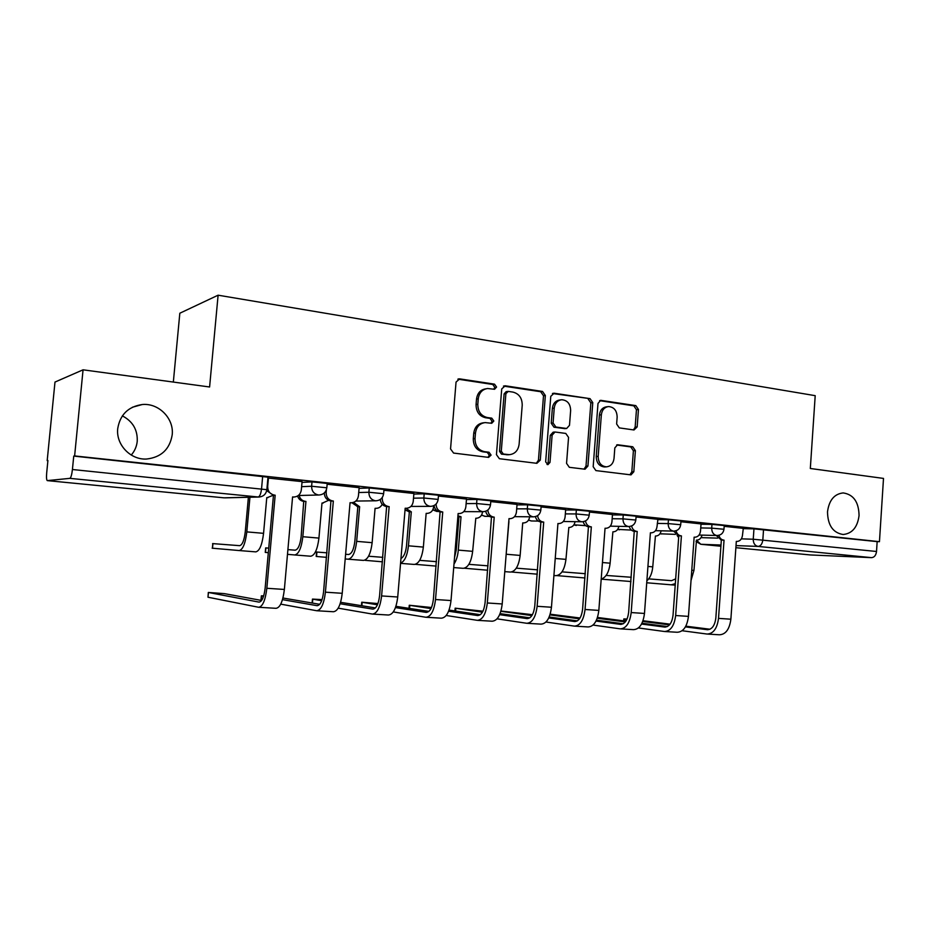<?xml version="1.0" encoding="UTF-8"?>
<svg xmlns="http://www.w3.org/2000/svg" width="930" height="930" viewBox="0 0 930 930"><rect width="100%" height="100%" fill="white"/><g stroke="black" fill="none" stroke-linecap="round" stroke-linejoin="round"><path stroke-width="1.4" d="M496.574 387.054L494.516 384.16L459.676 378.87L456.049 382.067L450.55 448.934L453.584 453.073L488.61 457.386L491.087 455.096L489.017 452.236L484.542 451.678C478.264 450.178 475.091 445.807 475.021 438.565L475.474 433.031C476.404 426.824 479.636 423.348 485.169 422.592L491.726 423.29L493.83 421.023L491.772 418.151L487.308 417.535C481.031 415.954 477.869 411.537 477.811 404.318L478.252 398.796C479.148 392.762 482.263 389.345 487.611 388.519L494.539 389.286L496.574 387.054M493.772 389.217L494.795 387.357L492.749 384.462L457.862 379.173M488.006 457.304L489.331 455.223L487.262 452.375L482.798 451.817L484.542 451.678M490.912 423.22L492.063 421.244L490.005 418.372L485.553 417.756L487.308 417.535M827.502 511.837C827.781 525.299 832.989 532.855 843.126 534.506C852.206 533.588 857.518 527.264 859.064 515.546C858.774 502.002 853.484 494.458 843.173 492.923C834.28 493.935 829.06 500.247 827.502 511.837M117.738 428.521C115.762 444.587 130.526 460.036 146.533 459.036C161.181 457.351 169.737 449.318 172.19 434.915C174.189 418.593 158.798 402.806 142.185 404.538C128.27 406.619 120.121 414.606 117.738 428.521M131.246 455.049C134.699 451.085 136.687 446.493 137.233 441.273C137.698 429.811 132.746 421.348 122.365 415.873M634.004 429.974L637.155 426.928L638.457 409.491L635.818 405.608L600.71 400.33L598.002 403.411L593.177 466.697L595.898 470.592L630.993 474.881L633.818 471.754L635.388 450.62L632.749 446.772L617.613 444.761L614.823 447.876L614.033 458.444C613.3 463.535 610.754 466.337 606.395 466.848C601.094 466.209 598.35 462.722 598.188 456.398L601.35 414.803C602.036 409.909 604.454 407.166 608.604 406.561C614.091 407.096 616.939 410.618 617.148 417.117L616.625 423.987L619.299 427.893L634.004 429.974M223.979 497.829L47.36 480.624L224.014 497.829L258.203 496.992L69.855 478.357L47.291 480.612C46.512 480.008 46.314 477.404 46.698 472.812L47.918 460.501L47.186 460.617L54.986 382.067L83.061 369.815L209.599 386.985L218.108 295.194L815.203 395.669L810.321 468.488L883.5 478.415L879.455 541.678L74.621 455.933L73.749 456.084L72.424 469.511L266.864 489.68M83.061 369.815L74.621 455.933M545.352 395.494L542.527 391.449L505.223 385.787L501.723 388.938L496.446 454.654L499.375 458.711L536.877 463.326L540.284 460.106L545.352 395.494L543.504 395.762L540.679 391.728L503.467 386.09L505.223 385.787M554.152 393.216L590.05 398.656L592.77 402.632L587.934 466.035L585.017 469.22L569.334 467.313L566.556 463.373L568.556 437.402L565.777 433.426L555.012 432.008L552.118 435.182L550.002 462.408L547.909 464.663L545.654 461.861L550.781 396.32L554.152 393.216L552.606 393.437M742.942 528.647L753.963 528.868L753.242 539.226L876.525 551.478C875.99 555.338 874.34 557.384 871.55 557.651L810.425 554.954M47.186 460.617L47.895 460.699M173.34 382.067L179.827 313.224L218.108 295.194M879.455 541.678L877.153 541.62L876.525 551.478M69.855 478.357C70.947 477.729 71.808 474.788 72.424 469.511M302.076 481.624L267.91 478.032M359.143 487.669L327.139 484.239M413.897 493.481L383.927 490.261M466.5 499.05L438.425 496.039M517.045 504.409L490.773 501.584M565.673 509.559L541.074 506.92M612.475 514.523L589.469 512.046M620.856 628.901L633.458 629.645C639.422 629.319 643.095 623.914 644.478 613.451L650.407 532.785L651.233 532.844C654.522 532.553 656.464 530.437 657.033 526.508L657.905 519.312L636.05 516.987M701.034 523.916L680.923 521.753M701.011 524.229L711.973 524.404L711.706 528.147L723.97 529.263M657.545 519.649L668.438 519.777L668.159 523.59L680.713 524.741M612.452 514.906L623.263 514.976L622.972 518.859L635.829 520.056M565.638 509.977L576.356 509.989L576.054 513.941L589.236 515.185M517.01 504.874L527.624 504.816L527.31 508.838L540.83 510.128M466.453 499.561L476.939 499.422L476.613 503.525L490.505 504.874M413.85 494.051L424.196 493.818L423.848 498.003L438.146 499.41M359.085 488.331L369.268 487.971L368.896 492.249L383.637 493.725M302.006 482.379L312.003 481.891L311.62 486.25L326.837 487.797M707.73 634.086L719.378 634.783C725.691 634.492 729.515 629.296 730.875 619.206L736.316 541.388L737.048 541.446C740.129 541.167 741.931 539.121 742.477 535.308L743.303 528.368L724.179 526.334M724.238 525.531L711.973 524.404M680.981 520.94L668.438 519.777M636.108 516.185L623.263 514.976M589.539 511.244L576.356 509.989M541.144 506.118L527.624 504.816M490.831 500.782L476.939 499.422M438.495 495.237L424.196 493.818M383.997 489.471L369.268 487.971M327.209 483.449L312.003 481.891M877.153 541.62L753.963 528.868M73.749 456.084L267.98 477.183M485.925 388.81L485.855 388.821C480.519 389.635 477.404 393.053 476.52 399.063L478.252 398.796M485.553 417.756C479.287 416.175 476.137 411.781 476.067 404.562L476.52 399.063M483.902 422.743L483.414 422.801C477.904 423.557 474.672 427.021 473.742 433.217L475.474 433.031M482.798 451.817C476.52 450.318 473.347 445.958 473.289 438.739L473.742 433.217M536.366 463.256L538.435 460.222L543.504 395.762M508.338 391.402L505.897 393.611L501.282 451.19L503.328 454.026L509.373 454.677C514.929 454.003 518.173 450.539 519.114 444.284L522.218 405.178C522.172 398.087 519.091 393.727 512.965 392.1L508.338 391.402M507.571 391.437L506.118 391.67L504.107 393.89L505.897 393.611M508.35 454.758L501.537 454.166L499.503 451.329L504.107 393.89M552.455 393.506L590.05 398.656M584.017 469.127L586.005 466.139L590.852 402.876L588.12 398.924M554.722 432.031L553.141 432.183L550.258 435.356L548.142 462.512L550.002 462.408M547.026 464.465L548.142 462.512M570.636 410.502C570.416 403.841 567.44 400.249 561.708 399.737C557.442 400.365 554.943 403.155 554.234 408.119L553.071 423.022L555.884 427.021L566.649 428.474L569.497 425.324L570.636 410.502M560.674 399.877L559.837 399.993C555.57 400.621 553.071 403.411 552.362 408.351L554.234 408.119M565.045 428.637L554.013 427.219L551.199 423.231L552.362 408.351M607.755 406.666L606.651 406.794C602.512 407.398 600.094 410.142 599.408 415.024L601.35 414.803M604.849 466.93L604.454 466.953C599.153 466.302 596.421 462.826 596.246 456.525L599.408 415.024M629.912 474.777L631.819 471.836L633.4 450.748L630.761 446.912L616.613 445.005M633.481 429.904L635.155 427.114L636.457 409.723L633.83 405.84L599.617 400.656M249.938 497.248L246.81 531.89C245.369 543.504 242.823 549.723 239.161 550.548L212.156 548.189M212.598 543.597L239.603 545.666C242.323 545.027 244.206 540.411 245.264 531.809L248.391 497.283M266.771 497.608L263.562 533.332C262.132 544.875 259.54 551.048 255.773 551.874L239.161 550.548M267.317 497.597L273.281 495.237M261.644 600.466L224.304 593.619L208.32 592.457L259.052 602.117C262.016 601.698 264.05 596.99 265.155 588.016L273.467 495.248L275.175 495.202L266.84 588.283C265.352 600.385 262.609 606.72 258.633 607.278L207.994 597.223L208.308 592.584M273.467 495.248L266.701 490.668M268.433 478.008L267.677 486.402C267.712 491.284 270.014 494.202 274.606 495.144L275.175 495.202M302.076 481.577L301.343 489.866C300.599 494.26 298.112 496.643 293.892 497.039L292.578 496.946L284.371 589.446C282.883 601.477 280.093 607.767 276.001 608.313L259.04 607.302M268.317 552.676L265.259 552.408L265.666 547.898L268.724 548.13M287.905 549.618L295.124 550.176C298.088 549.56 300.099 545.05 301.146 536.622L303.726 501.386C300.646 500.921 298.6 499.119 297.588 496.004M304.25 501.444L305.947 501.421L302.831 536.715C301.413 548.096 298.704 554.175 294.705 554.954L287.486 554.338M299.158 495.492C300.041 498.887 302.134 500.84 305.412 501.363L305.947 501.421M321.989 503.06L318.932 538.098C317.514 549.409 314.759 555.454 310.667 556.221L294.705 554.954M322.512 503.06L328.581 500.328M326.581 557.349L316.2 556.454L316.584 552.025L326.976 552.827M345.6 554.268L348.518 554.501C351.703 553.931 353.819 549.514 354.853 541.248L357.829 506.745L351.912 502.758M357.829 506.745L359.643 506.734L356.678 541.353C355.272 552.513 352.412 558.453 348.111 559.197L345.193 558.942M353.563 502.386L359.643 506.734M375.081 508.315L372.151 542.678C370.745 553.78 367.85 559.686 363.467 560.406L348.111 559.197M375.592 508.315L376.173 508.338C378.905 508.233 380.916 506.873 382.207 504.269M263.69 595.874L261.365 595.828L263.55 596.339M282.488 599.641L317.095 605.686C320.315 605.302 322.478 600.699 323.57 591.91L330.941 501.003C326.755 500.177 324.535 497.492 324.291 492.947M331.487 501.061L333.347 501.026L325.419 592.178C323.942 604.035 321.036 610.22 316.688 610.743L280.755 604.14M326.395 489.773L326.163 492.423C326.198 497.213 328.406 500.061 332.8 500.979L333.347 501.026M359.143 487.622L358.445 495.748C357.725 500.073 355.33 502.421 351.249 502.793L350.052 502.7L342.228 593.305C340.752 605.081 337.799 611.231 333.358 611.742L317.13 610.766M282.941 598.013L319.722 604.314M322.071 599.617L312.468 599.083L321.675 600.722M340.148 603.756L372.779 609.115C376.243 608.755 378.522 604.256 379.603 595.642L386.624 506.571C382.928 505.897 380.812 503.537 380.254 499.503M387.147 506.629L389.159 506.618L381.602 595.932C380.138 607.534 377.069 613.579 372.407 614.067L338.183 608.162M382.323 497.434L382.253 498.201C382.288 502.886 384.416 505.676 388.635 506.571L389.159 506.618M413.908 493.435L413.234 501.398C412.548 505.653 410.235 507.954 406.305 508.303L405.178 508.222L397.726 597.002C396.273 608.546 393.158 614.544 388.403 615.021L372.884 614.102M340.601 602.315L375.441 607.941M382.474 561.813L365.153 560.337M400.958 558.5C403.876 556.896 405.724 552.641 406.526 545.701L409.363 511.837L405.038 509.919M409.363 511.837L411.304 511.849L408.456 545.805C407.305 555.582 404.678 561.371 400.563 563.173M405.782 508.303L411.304 511.849M426.161 513.36L423.359 547.096C421.964 557.977 418.942 563.754 414.28 564.44L400.551 563.348M426.649 513.372L427.172 513.395C430.834 513.069 432.985 510.919 433.636 506.92L433.74 505.699M368.559 556.221L382.858 557.337M454.526 557.593L456.258 549.979L458.978 516.755L457.874 516.603M458.978 516.755L461.024 516.778L458.304 550.107C457.769 555.931 456.328 560.569 454.003 564.033M457.944 515.79L461.024 516.778M475.8 518.231L472.649 551.339C471.278 562.022 468.139 567.684 463.233 568.323L453.712 567.567M476.288 518.266C479.822 517.952 481.914 515.825 482.531 511.895L482.554 511.698M419.674 560.348L436.496 561.662M436.135 566.103L415.396 564.347M508.931 521.509L505.908 557.547M522.718 522.916L520.149 555.431C518.789 565.917 515.534 571.462 510.396 572.066L504.792 571.625M523.172 522.927L523.613 522.951C526.996 522.66 528.996 520.614 529.647 516.801M468.883 564.336L488.041 565.835M487.692 570.218L464.349 568.242M377.94 603.558L361.735 602.221L377.441 604.791M395.471 607.604L426.207 612.393C429.951 612.068 432.334 607.674 433.403 599.234L440.099 511.919C436.763 511.349 434.74 509.233 434.019 505.571M440.599 511.977L442.738 511.988L435.519 599.525C434.077 610.894 430.869 616.811 425.905 617.264L393.297 611.928M436.077 504.037C436.24 508.489 438.286 511.116 442.227 511.93L442.738 511.988M466.5 499.015L465.86 506.815C465.198 511 462.966 513.267 459.176 513.604L458.13 513.523L451.015 600.548C449.574 611.859 446.33 617.741 441.285 618.183L426.417 617.288M395.913 606.325L428.939 611.405M431.497 607.499L409.27 605.256L430.974 608.604M448.597 611.231L477.66 615.567C481.554 615.253 484.03 610.952 485.088 602.687L491.47 517.068C488.436 516.557 486.506 514.627 485.704 511.256M491.958 517.115L494.214 517.138L487.32 602.977C485.89 614.125 482.565 619.903 477.323 620.333L446.214 615.486M487.808 510.047C488.238 514.069 490.215 516.417 493.725 517.092L494.214 517.138M517.045 504.374L516.441 512.023C515.801 516.15 513.651 518.37 509.989 518.696L509.001 518.615L502.212 603.965C500.782 615.056 497.422 620.798 492.11 621.217L477.857 620.368M449.039 610.08L480.357 614.695M482.949 611.196L455.154 608.173L482.414 612.196M499.643 614.672L527.101 618.613C531.17 618.322 533.739 614.114 534.785 606L540.888 522.009C538.075 521.556 536.238 519.754 535.389 516.627M541.353 522.056L543.713 522.09L537.133 606.29C535.715 617.229 532.262 622.891 526.787 623.286L497.062 618.834M537.575 515.65C538.168 519.335 540.051 521.463 543.236 522.044L543.713 522.09M557.942 523.52L551.455 607.244C550.037 618.113 546.561 623.751 541.016 624.135L527.345 623.321M558.407 523.567L558.86 523.59C562.394 523.276 564.475 521.091 565.091 517.045L565.673 509.524M500.084 613.626L529.798 617.846M568.835 527.45L565.94 559.372C564.591 569.672 561.243 575.1 555.896 575.67L553.908 575.519M569.241 527.473C572.415 527.217 574.345 525.287 575.054 521.672M516.29 568.16L537.61 569.834M537.273 574.17L511.523 572.008M532.425 614.695L500.968 611.022M548.747 617.938L574.694 621.542C578.925 621.263 581.564 617.148 582.61 609.185L588.434 526.764C585.807 526.345 584.063 524.659 583.191 521.707M588.888 526.81L591.341 526.868L585.051 609.487C583.656 620.217 580.099 625.762 574.391 626.123L545.98 622.019M585.481 520.951C586.156 524.346 587.958 526.31 590.887 526.822L591.341 526.868M612.475 514.488L611.928 521.87C611.324 525.857 609.324 527.996 605.907 528.31L605.046 528.24L598.839 610.406C597.444 621.066 593.863 626.588 588.097 626.948L574.973 626.157M549.177 616.997L577.391 620.868M500.886 611.301L531.879 615.602M612.893 531.809L610.115 563.185C609.045 572.124 606.081 577.414 601.21 579.076M613.265 531.832C616.253 531.611 618.113 529.775 618.857 526.334M562.011 571.869L585.307 573.694M584.982 577.972L557.024 575.624M580.029 618.008L550.188 614.195M596.014 621.066L620.531 624.356C624.925 624.1 627.634 620.066 628.657 612.254L634.237 531.356C631.749 530.96 630.075 529.344 629.215 526.52M634.667 531.39L637.213 531.46L631.191 612.556C629.808 623.088 626.157 628.517 620.252 628.866L593.061 625.065M631.61 525.973C632.342 529.135 634.062 530.949 636.771 531.414L637.213 531.46M596.432 620.194L623.216 623.774M549.979 614.87L579.483 618.834M655.418 536.017L652.755 566.858C652.151 573.159 650.198 577.821 646.873 580.832M655.766 536.04C658.591 535.843 660.393 534.099 661.149 530.809M606.116 575.438L631.261 577.263M630.947 581.517L601.198 579.146M641.537 624.042L664.717 627.076C669.251 626.843 672.018 622.891 673.041 615.218L678.784 535.808L673.541 531.1M678.784 535.808L681.411 535.889L675.657 615.521C674.285 625.855 670.553 631.179 664.462 631.505L638.41 627.959M676.063 530.751C676.831 533.727 678.47 535.424 680.992 535.843L681.411 535.889M701.034 523.881L700.523 530.995C699.965 534.855 698.093 536.936 694.908 537.226L694.14 537.156L688.456 616.381C687.084 626.657 683.329 631.947 677.191 632.261L665.078 631.54M597.49 617.462L625.89 621.159M641.956 623.251L667.403 626.553M597.234 618.241L625.32 621.914M696.5 540.086L693.943 570.404L691.037 580.436M696.826 540.109C699.511 539.935 701.232 538.261 702.011 535.11M678.656 537.575L677.133 535.471M648.698 578.879L671.53 580.68L675.668 578.89M675.319 583.656L671.239 584.819L646.734 582.773M627.029 619.055L623.821 618.927L626.867 619.415M685.41 626.901L707.335 629.703C711.996 629.482 714.821 625.611 715.833 618.078L721.343 540.063L716.298 535.506M721.343 540.063L724.04 540.156L718.518 618.38C717.169 628.529 713.356 633.749 707.091 634.051L682.132 630.738M718.913 535.308C719.692 538.121 721.262 539.726 723.633 540.109L724.04 540.156M643.002 620.729L670.065 624.169M685.817 626.169L710.009 629.238M642.735 621.449L669.507 624.867M492.749 384.462L494.516 384.16M487.262 452.375L489.017 452.236M490.005 418.372L491.772 418.151M701.034 537.633L717.611 538.133M741.361 538.854L753.242 539.226C753.277 543.306 754.893 545.701 758.055 546.422L736.025 545.596M720.983 545.038L700.813 544.271L720.901 546.236L700.755 544.271M810.483 554.966L735.874 547.689L810.728 554.977M871.55 557.651L758.055 546.422C760.694 546.119 762.286 543.945 762.833 539.888L763.542 529.519M700.743 527.926L711.706 528.147C711.752 532.297 713.415 534.75 716.693 535.506L717.065 535.517C721.052 535.25 723.354 533.134 723.982 529.17L724.238 525.438M657.266 523.416L668.159 523.59C668.205 527.822 669.926 530.321 673.332 531.088L673.727 531.111C677.761 530.821 680.086 528.659 680.713 524.648L680.992 520.847M612.161 518.731L622.972 518.859C623.019 523.172 624.797 525.717 628.343 526.508L628.761 526.531C632.842 526.217 635.19 524.032 635.829 519.951L636.12 516.069M565.335 513.883L576.054 513.941C576.1 518.336 577.949 520.94 581.622 521.753L582.087 521.777C586.202 521.451 588.585 519.219 589.236 515.069L589.539 511.128M516.696 508.838L527.31 508.838C527.345 513.314 529.275 515.976 533.088 516.813L533.599 516.836C537.761 516.499 540.179 514.22 540.841 510L541.155 505.978M466.128 503.607L476.613 503.525C476.648 508.094 478.648 510.814 482.624 511.674L483.182 511.698C487.401 511.337 489.843 509.012 490.517 504.734L490.842 500.631M413.513 498.178L423.848 498.003C423.882 502.665 425.975 505.443 430.102 506.327L430.718 506.362C434.996 505.967 437.484 503.607 438.17 499.259L438.507 495.074M358.724 492.528L368.896 492.249C368.931 497.015 371.105 499.84 375.406 500.759L376.092 500.793C380.428 500.387 382.951 497.969 383.648 493.551L384.02 489.285M301.622 486.669L311.62 486.25C311.655 491.11 313.922 494.016 318.409 494.958L319.153 494.993C323.57 494.551 326.139 492.098 326.849 487.611L327.232 483.251M438.483 511.535L432.892 509.663M489.273 516.394L484.751 516.324L481.624 514.953M538.342 521.102L531.17 520.963L528.6 519.998M585.691 525.659L573.926 524.799M631.354 530.088L617.683 529.379M661.532 533.971L659.963 533.75M262.679 476.195L261.551 488.796C260.946 493.725 259.83 496.457 258.203 496.992L258.97 497.027C263.504 496.585 266.131 494.086 266.875 489.506L268.003 476.962M696.012 541.458L700.813 544.271L696.419 540.098M258.97 497.027L225.037 497.852M476.067 404.562L477.811 404.318M473.289 438.739L475.021 438.565M457.978 379.196L459.676 378.87M538.435 460.222L540.284 460.106M540.679 391.728L542.527 391.449M499.503 451.329L501.282 451.19M501.537 454.166L503.328 454.026M506.187 454.747L507.978 454.607M590.852 402.876L592.77 402.632M586.005 466.139L587.934 466.035M550.258 435.356L552.118 435.182M551.199 423.231L553.071 423.022M554.013 427.219L555.884 427.021M564.278 428.637L566.161 428.451M596.246 456.525L598.188 456.398M616.997 444.866L618.032 444.784M630.761 446.912L632.749 446.772M633.4 450.748L635.388 450.62M631.819 471.836L633.818 471.754M599.862 400.539L601.245 400.365M633.83 405.84L635.818 405.608M636.457 409.723L638.457 409.491M635.155 427.114L637.155 426.928M212.924 543.62L212.505 548.223M246.81 531.89L263.562 533.332M208.425 592.608L207.994 597.223M274.606 495.144L272.897 495.19M284.371 589.446L266.84 588.283M265.887 547.909L265.48 552.432M303.726 501.386L305.412 501.363M302.831 536.715L318.932 538.098M316.921 552.048L316.525 556.489M357.318 506.687L359.143 506.687M356.678 541.353L372.151 542.678M261.574 595.99L261.179 600.385M332.8 500.979L330.941 501.003M342.228 593.305L325.419 592.178M326.163 492.423L324.768 492.47M350.587 502.758L351.249 502.793M312.782 599.257L312.457 603.07M388.635 506.571L386.624 506.571M397.726 597.002L381.602 595.932M405.701 508.28L406.305 508.303M365.816 559.639L365.757 560.395M408.875 511.791L410.816 511.802M408.456 545.805L423.359 547.096M458.513 516.708L460.559 516.731M458.304 550.107L472.649 551.339M506.327 554.245L520.149 555.431M362.165 602.408L361.875 605.756M442.227 511.93L440.099 511.919M451.015 600.548L435.519 599.525M409.805 605.442L409.56 608.418M493.725 517.092L491.47 517.068M502.212 603.965L487.32 602.977M455.805 608.383L455.584 611.045M543.236 522.044L540.888 522.009M551.455 607.244L537.133 606.29M555.233 558.453L565.94 559.372M590.887 526.822L588.434 526.764M598.839 610.406L585.051 609.487M602.454 562.522L610.115 563.185M636.771 531.414L634.237 531.356M644.478 613.451L631.191 612.556M621.042 624.39L620.461 624.356M647.931 566.44L652.755 566.858M629.854 581.541L630.935 581.622M680.992 535.843L678.365 535.761M688.456 616.381L675.657 615.521M665.241 627.111L664.648 627.076M691.769 570.218L693.943 570.404M671.239 584.819L675.215 585.133M624.902 619.159L624.762 621.019M723.633 540.109L720.936 540.028M730.875 619.206L718.518 618.38M707.881 629.726L707.265 629.691M319.153 494.993L298.298 495.516M376.092 500.793L355.795 501.061M430.718 506.362L410.886 506.432M382.184 504.316L383.695 505.548M483.182 511.698L463.745 511.628M432.776 509.884L437.147 511.535M533.599 516.836L514.499 516.65M481.508 515.15L485.239 516.348M582.087 521.777L563.301 521.486M528.507 520.161L531.611 520.998M628.761 526.531L610.266 526.159M573.845 524.927L576.344 525.473M673.727 531.111L655.487 530.67M617.625 529.461L619.543 529.798M717.065 535.517L699.081 535.029M675.424 534.366L659.928 533.797M132.316 407.27L142.185 404.538M458.385 378.963L458.99 378.847M507.571 454.805L509.373 454.677M564.754 428.66L566.649 428.474M604.454 466.953L606.395 466.848M212.389 548.212L212.807 543.62M266.759 497.655L268.026 497.631M293.892 497.039L292.566 497.073M321.989 503.107L323.163 503.095M375.081 508.35L376.173 508.338M260.958 600.35L261.353 595.956M312.12 603.012L312.457 599.199M426.161 513.395L427.172 513.395M522.718 522.927L523.613 522.951M361.445 605.686L361.724 602.326M409.014 608.336L409.258 605.349M509.989 518.696L509.001 518.684M454.921 610.952L455.142 608.267M558.86 523.59L557.942 523.578M623.67 620.868L623.809 618.985"/></g></svg>
